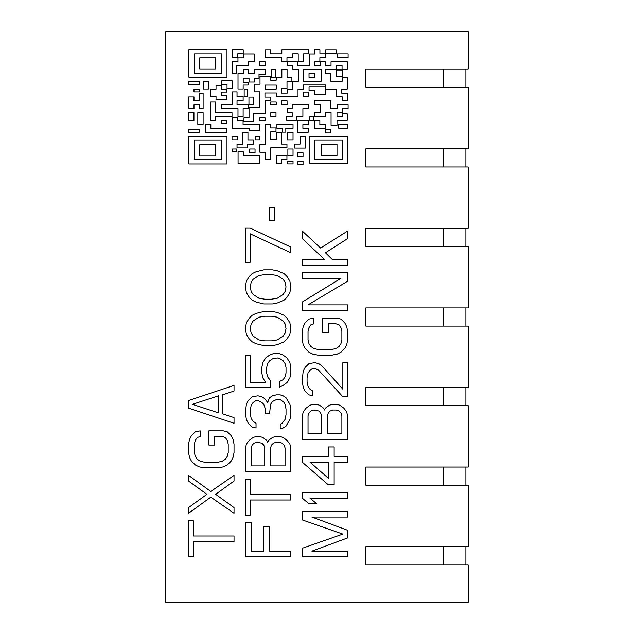 <?xml version="1.0" encoding="UTF-8"?>
<svg xmlns="http://www.w3.org/2000/svg" width="634" height="634" viewBox="0 0 634 634"><rect width="100%" height="100%" fill="white"/><g stroke="black" fill="none" stroke-linecap="round" stroke-linejoin="round"><path stroke-width="0.95" d="M468.177 31.7L165.823 31.7L165.823 602.3L468.177 602.3L468.177 564.791L365.873 564.791L365.873 546.603L468.177 546.603L468.177 485.224L365.873 485.224L365.873 467.036L468.177 467.036L468.177 405.657L365.873 405.657L365.873 387.469L468.177 387.469L468.177 326.09L365.873 326.09L365.873 307.91L468.177 307.91L468.177 246.531L365.873 246.531L365.873 228.343L468.177 228.343L468.177 166.964L365.873 166.964L365.873 148.776L468.177 148.776L468.177 87.397L365.873 87.397L365.873 69.209L468.177 69.209L468.177 31.7M188.56 520.839L188.56 556.834L193.394 556.834L193.394 541.682L234.025 541.682L234.025 535.992L193.394 535.992L193.394 520.839L188.56 520.839M234.025 481.055L234.025 475.373L210.805 491.477L188.56 475.373L188.56 481.055L206.938 494.322L188.56 507.58L188.56 513.263L210.805 497.159L234.025 513.263L234.025 507.58L215.647 494.322L234.025 481.055M223.382 430.858L208.871 430.858L208.871 445.06L214.68 445.06L214.68 436.541L222.415 436.541L225.316 437.484L227.249 440.329L228.216 444.117L228.216 452.644L227.249 456.432L225.316 459.27L222.415 461.164L218.548 462.115L204.037 462.115L200.17 461.164L197.261 459.27L195.327 456.432L194.361 452.644L194.361 444.117L195.327 440.329L197.261 437.484L200.17 436.541L200.17 430.858L195.327 431.802L191.46 435.59L189.526 439.378L188.56 444.117L188.56 452.644L189.526 457.376L191.46 461.164L195.327 464.952L199.203 466.846L204.037 467.797L218.548 467.797L223.382 466.846L227.249 464.952L231.125 461.164L233.058 457.376L234.025 452.644L234.025 444.117L233.058 439.378L231.125 435.59L227.249 431.802L223.382 430.858M188.56 400.545L188.56 408.122L234.025 423.274L234.025 417.592L222.415 413.804L222.415 394.863L234.025 391.075L234.025 385.385L188.56 400.545M192.427 404.333L218.548 395.806L218.548 412.861L192.427 404.333M290.855 551.152L269.577 551.152L269.577 526.521L263.768 526.521L263.768 551.152L251.199 551.152L251.199 522.733L245.39 522.733L245.39 556.834L290.855 556.834L290.855 551.152M245.39 479.161L245.39 515.157L250.224 515.157L250.224 500.004L290.855 500.004L290.855 494.322L250.224 494.322L250.224 479.161L245.39 479.161M267.643 442.223L266.676 440.329L262.801 437.484L259.9 436.541L256.033 436.541L253.132 437.484L249.257 440.329L246.357 444.117L245.39 448.848L245.39 471.585L290.855 471.585L290.855 448.848L289.889 444.117L286.988 440.329L283.121 437.484L280.212 436.541L275.378 436.541L272.477 437.484L268.61 440.329L267.643 442.223M251.199 465.903L251.199 447.905L252.166 445.06L254.099 443.166L257 442.223L261.834 443.166L263.768 445.06L264.735 447.905L264.735 465.903L251.199 465.903M276.345 442.223L279.245 442.223L282.154 443.166L284.087 445.06L285.054 447.905L285.054 465.903L270.544 465.903L270.544 447.905L271.511 445.06L273.444 443.166L276.345 442.223M286.021 397.7L283.121 395.806L280.212 394.863L276.345 394.863L272.477 395.806L269.577 397.7L267.643 402.439L264.735 398.651L261.834 396.757L257.967 395.806L252.166 396.757L248.29 400.545L246.357 404.333L245.39 412.861L246.357 419.486L248.29 423.274L252.166 427.062L256.033 428.013L256.033 423.274L253.132 421.38L251.199 418.543L250.224 413.804L250.224 410.016L251.199 405.277L253.132 402.439L256.033 400.545L257.967 400.545L261.834 402.439L263.768 404.333L265.709 410.016L265.709 413.804L269.577 413.804L270.544 404.333L272.477 401.488L276.345 399.594L280.212 399.594L284.087 402.439L285.054 404.333L286.021 409.073L286.021 414.755L285.054 419.486L282.154 423.274L280.212 424.225L280.212 428.956L283.121 428.013L286.021 426.119L289.889 419.486L290.855 415.698L290.855 408.122L289.889 404.333L286.021 397.7M270.544 380.654L267.643 376.865L266.676 373.077L266.676 367.395L267.643 363.599L269.577 360.762L272.477 358.868L277.312 357.917L280.212 358.868L283.121 360.762L285.054 363.599L286.021 367.395L286.021 373.077L285.054 376.865L283.121 379.703L279.245 381.597L279.245 387.287L283.121 385.385L286.988 382.548L289.889 377.809L290.855 373.077L290.855 367.395L289.889 362.656L286.988 357.917L283.121 355.08L278.278 353.186L274.411 353.186L269.577 355.08L265.709 357.917L262.801 362.656L261.834 367.395L261.834 373.077L262.801 377.809L265.709 382.548L250.224 382.548L250.224 355.08L245.39 355.08L245.39 387.287L270.544 387.287L270.544 380.654M263.768 345.609L272.477 345.609L277.312 344.658L284.087 341.813L286.988 338.976L289.889 334.237L290.855 328.555L289.889 322.872L286.988 318.133L284.087 315.296L277.312 312.451L272.477 311.508L263.768 311.508L256.033 313.402L252.166 315.296L249.257 318.133L246.357 322.872L245.39 328.555L246.357 334.237L249.257 338.976L252.166 341.813L256.033 343.715L263.768 345.609M264.735 340.87L258.934 339.919L253.132 336.131L251.199 333.294L250.224 328.555L251.199 323.823L253.132 320.978L258.934 317.19L264.735 316.239L271.511 316.239L277.312 317.19L283.121 320.978L285.054 323.823L286.021 328.555L285.054 333.294L283.121 336.131L277.312 339.919L271.511 340.87L264.735 340.87M263.768 303.932L272.477 303.932L277.312 302.981L284.087 300.144L286.988 297.298L289.889 292.559L290.855 286.877L289.889 281.195L286.988 276.456L284.087 273.619L277.312 270.773L272.477 269.83L263.768 269.83L256.033 271.724L252.166 273.619L249.257 276.456L246.357 281.195L245.39 286.877L246.357 292.559L249.257 297.298L252.166 300.144L256.033 302.038L263.768 303.932M264.735 299.193L258.934 298.242L253.132 294.453L251.199 291.616L250.224 286.877L251.199 282.146L253.132 279.301L258.934 275.513L264.735 274.562L271.511 274.562L277.312 275.513L283.121 279.301L285.054 282.146L286.021 286.877L285.054 291.616L283.121 294.453L277.312 298.242L271.511 299.193L264.735 299.193M250.224 228.153L245.39 228.153L245.39 262.254L250.224 262.254L250.224 233.835L290.855 252.776L290.855 247.094L250.224 228.153M274.411 207.31L269.577 207.31L269.577 220.577L274.411 220.577L274.411 207.31M311.896 517.051L347.694 517.051L347.694 511.369L302.22 511.369L302.22 519.896L342.851 534.097L302.22 548.307L302.22 556.834L347.694 556.834L347.694 551.152L311.896 551.152L347.694 537.894L347.694 530.309L311.896 517.051M347.694 492.42L302.22 492.42L302.22 498.11L308.996 503.792L316.731 503.792L309.963 498.11L347.694 498.11L347.694 492.42M302.22 462.115L328.341 484.844L334.15 484.844L334.15 462.115L347.694 462.115L347.694 456.432L334.15 456.432L334.15 446.954L328.341 446.954L328.341 456.432L302.22 456.432L302.22 462.115M328.341 478.218L309.963 462.115L328.341 462.115L328.341 478.218M324.473 410.016L323.506 408.122L319.639 405.277L316.731 404.333L312.863 404.333L309.963 405.277L306.095 408.122L303.195 411.91L302.22 416.649L302.22 439.378L347.694 439.378L347.694 416.649L346.719 411.91L343.818 408.122L339.951 405.277L337.05 404.333L332.208 404.333L329.308 405.277L325.44 408.122L324.473 410.016M308.029 433.696L308.029 415.698L308.996 412.861L310.929 410.967L313.83 410.016L318.672 410.967L320.606 412.861L321.573 415.698L321.573 433.696L308.029 433.696M333.183 410.016L336.083 410.016L338.984 410.967L340.918 412.861L341.885 415.698L341.885 433.696L327.374 433.696L327.374 415.698L328.341 412.861L330.274 410.967L333.183 410.016M342.851 396.757L347.694 396.757L347.694 362.656L342.851 362.656L342.851 389.181L321.573 365.501L318.672 363.599L314.797 362.656L308.996 363.599L305.128 367.395L303.195 371.183L302.22 380.654L303.195 387.287L305.128 391.075L308.996 394.863L312.863 395.806L312.863 391.075L309.963 389.181L308.029 386.336L307.062 381.597L307.062 377.809L308.029 373.077L309.963 370.232L312.863 368.338L314.797 368.338L318.672 370.232L342.851 396.757M337.05 318.133L322.54 318.133L322.54 332.343L328.341 332.343L328.341 323.823L336.083 323.823L338.984 324.767L340.918 327.612L341.885 331.4L341.885 339.919L340.918 343.715L338.984 346.552L336.083 348.446L332.208 349.397L317.697 349.397L313.83 348.446L310.929 346.552L308.996 343.715L308.029 339.919L308.029 331.4L308.996 327.612L310.929 324.767L313.83 323.823L313.83 318.133L308.996 319.084L305.128 322.872L303.195 326.661L302.22 331.4L302.22 339.919L303.195 344.658L305.128 348.446L308.996 352.235L312.863 354.129L317.697 355.08L332.208 355.08L337.05 354.129L340.918 352.235L344.785 348.446L346.719 344.658L347.694 339.919L347.694 331.4L346.719 326.661L344.785 322.872L340.918 319.084L337.05 318.133M347.694 304.875L308.029 304.875L347.694 281.195L347.694 272.668L302.22 272.668L302.22 278.358L340.918 278.358L302.22 302.038L302.22 310.557L347.694 310.557L347.694 304.875M347.694 259.409L332.208 259.409L325.44 252.776L347.694 238.574L347.694 230.99L320.606 248.045L302.22 230.99L302.22 238.574L324.473 259.409L302.22 259.409L302.22 265.091L347.694 265.091L347.694 259.409M188.781 163.944L226.98 163.944L226.98 136.667L188.781 136.667L188.781 163.944M221.781 159.562L194.353 159.562L194.353 140.185L221.781 140.185L221.781 159.562M199.773 155.988L215.687 155.988L215.687 144.623L199.773 144.623L199.773 155.988M188.512 132.173L199.425 132.173L199.425 129.336L188.512 129.336L188.512 132.173M232.353 151.803L236.704 151.803L236.704 148.966L232.353 148.966L232.353 151.803M238.059 163.548L259.75 163.548L259.75 155.798L243.385 155.798L243.385 151.803L238.059 151.803L238.059 163.548M249.709 152.731L255.034 152.731L255.034 148.966L249.709 148.966L249.709 152.731M259.853 152.176L265.369 152.176L265.369 159.475L270.694 159.475L270.694 147.793L286.956 147.793L286.956 144.045L281.631 144.045L281.631 132.3L276.337 132.3L276.337 139.599L270.694 139.599L270.694 131.713L275.988 131.713L275.988 127.87L270.694 127.87L270.694 124.391L265.4 124.391L265.4 144.623L259.853 144.623L259.853 152.176M276.242 163.572L281.607 163.572L281.607 159.578L286.933 159.578L286.933 155.821L276.242 155.821L276.242 163.572M287.733 163.897L293.027 163.897L293.027 161.06L287.733 161.06L287.733 163.897M297.528 164.808L303.044 164.808L303.044 161.06L297.528 161.06L297.528 164.808M297.536 156.582L303.044 156.582L303.044 152.731L297.536 152.731L297.536 156.582M247.712 147.865L247.712 144.1L253.275 144.1L253.275 140.114L247.957 140.114L247.957 132.355L242.663 132.355L242.663 144.1L237.021 144.1L237.021 147.865L247.712 147.865M255.24 136.667L255.24 140.035L259.75 140.035L259.75 136.667L255.24 136.667M287.876 155.639L293.027 155.639L293.027 148.966L287.876 148.966L287.876 155.639M309.273 163.517L347.464 163.517L347.464 136.239L309.273 136.239L309.273 163.517M342.265 159.562L314.844 159.562L314.844 140.185L342.265 140.185L342.265 159.562M321.097 155.56L337.011 155.56L337.011 144.195L321.097 144.195L321.097 155.56M338.714 128.171L347.464 128.171L347.464 124.391L338.714 124.391L338.714 128.171M325.591 132.886L330.916 132.886L330.916 129.336L325.591 129.336L325.591 132.886M294.612 148.039L305.453 148.039L305.453 136.294L300.128 136.294L300.128 144.045L294.612 144.045L294.612 148.039M297.568 132.189L308.259 132.189L308.259 128.258L302.901 128.258L302.901 124.391L308.259 124.391L308.259 120.579L297.568 120.579L297.568 132.189M188.781 77.126L226.98 77.126L226.98 49.848L188.781 49.848L188.781 77.126M221.781 73.179L194.353 73.179L194.353 53.803L221.781 53.803L221.781 73.179M199.773 69.169L215.687 69.169L215.687 57.805L199.773 57.805L199.773 69.169M188.647 120.484L193.941 120.484L193.941 112.598L188.647 112.598L188.647 120.484M197.816 124.351L203.11 124.351L203.11 112.598L197.816 112.598L197.816 124.351M232.02 140.027L237.679 140.027L237.679 136.667L232.02 136.667L232.02 140.027M221.488 123.218L226.718 123.218L226.718 120.484L221.488 120.484L221.488 123.218M188.52 84.71L199.425 84.71L199.425 81.231L188.52 81.231L188.52 84.71M193.988 91.867L199.425 91.867L199.425 89.132L193.988 89.132L193.988 91.867M203.371 88.974L208.602 88.974L208.602 81.231L203.371 81.231L203.371 88.974M188.591 108.668L193.988 108.668L193.988 104.8L199.567 104.8L199.567 108.636L203.11 108.636L203.11 93.135L199.567 93.135L199.567 100.806L193.988 100.806L193.988 96.923L188.591 96.923L188.591 108.668M205.551 132.205L226.718 132.205L226.718 128.258L210.821 128.258L210.821 124.486L205.551 124.486L205.551 132.205M215.703 102.011L210.615 102.011L210.615 120.302L215.703 120.302L215.703 116.537L232.02 116.537L232.02 112.598L215.703 112.598L215.703 102.011M226.869 99.292L226.869 95.528L221.314 95.528L221.314 92.057L226.75 92.057L226.75 89.22L221.456 89.22L221.456 85.408L216.028 85.408L216.028 89.156L210.591 89.156L210.591 96.455L216.028 96.455L216.028 99.292L226.869 99.292M227.027 88.578L232.258 88.578L232.258 80.859L221.567 80.859L221.567 84.615L227.027 84.615L227.027 88.578M221.48 108.699L237.988 108.699L237.988 116.474L243.123 116.474L243.123 108.699L248.116 108.699L248.116 104.8L237.021 104.8L237.021 100.774L243.123 100.774L243.123 96.455L237.021 96.455L237.021 91.867L232.424 91.867L232.424 104.8L221.48 104.8L221.48 108.699M249.067 130.739L259.75 130.739L259.75 124.486L243.068 124.486L243.068 120.563L237.663 120.563L237.663 117.829L232.432 117.829L232.432 128.242L249.067 128.242L249.067 130.739M243.955 117.829L243.955 121.593L253.275 121.593L253.275 113.771L265.123 113.771L265.123 100.838L270.631 100.838L270.631 97.073L264.957 97.073L264.957 92.952L276.321 92.952L276.321 96.828L298.012 96.828L298.012 89.085L303.369 89.085L303.369 84.964L325.662 84.964L325.662 89.085L336.511 89.085L336.511 96.701L342.138 96.701L342.138 100.719L347.218 100.719L347.218 93.119L341.702 93.119L341.702 89.069L347.218 89.069L347.218 77.443L342.138 77.443L342.138 81.366L330.861 81.366L330.861 73.481L325.329 73.481L325.329 69.36L336.21 69.36L336.21 65.389L342.051 65.389L342.051 69.415L347.281 69.415L347.281 61.736L331.027 61.736L331.027 65.627L325.353 65.627L325.353 61.76L320.265 61.76L320.265 65.69L314.424 65.69L314.424 61.466L319.885 61.466L319.885 57.631L325.321 57.631L325.321 53.771L319.916 53.771L319.916 49.888L314.678 49.888L314.678 53.914L309.249 53.914L309.249 65.595L297.885 65.595L297.885 61.775L287.25 61.775L287.25 65.556L292.757 65.556L292.757 69.391L298.313 69.391L298.313 81.382L292.845 81.382L292.845 89.156L287.345 89.156L287.345 93.063L281.504 93.063L281.504 88.483L287.004 88.483L287.004 81.184L291.894 81.184L291.894 77.324L287.067 77.324L287.067 69.566L281.845 69.566L281.845 77.443L276.202 77.443L276.202 80.177L270.536 80.177L270.536 76.421L260.003 76.421L260.003 84.195L254.416 84.195L254.416 91.811L259.877 91.811L259.877 107.725L249.035 107.725L249.035 117.829L243.955 117.829M303.559 81.382L303.559 69.415L321.097 69.415L321.097 81.382L303.559 81.382M265.353 89.045L265.353 85.059L276.242 85.059L276.242 89.045L265.353 89.045M287.257 140.066L293.027 140.066L293.027 132.355L287.257 132.355L287.257 140.066M285.815 132.094L285.815 128.234L293.027 128.234L293.027 124.391L276.915 124.391L276.915 128.234L282.352 128.234L282.352 132.094L285.815 132.094M286.647 120.286L296.387 120.286L296.387 116.474L302.901 116.474L302.901 108.668L308.473 108.668L308.473 104.792L292.163 104.792L292.163 108.636L287.218 108.636L287.218 112.543L292.163 112.543L292.163 116.474L286.647 116.474L286.647 120.286M259.781 120.611L265.107 120.611L265.107 117.829L259.781 117.829L259.781 120.611M270.821 116.49L275.988 116.49L275.988 112.543L270.821 112.543L270.821 116.49M314.702 128.227L325.377 128.227L325.377 124.502L319.853 124.502L319.853 120.579L314.702 120.579L314.702 128.227M313.568 120.357L313.568 116.664L309.78 116.664L309.78 120.357L313.568 120.357M314.63 116.458L325.377 116.458L325.377 112.567L331.067 112.567L331.067 125.318L337.011 125.318L337.011 120.325L347.218 120.325L347.218 113.748L342.186 113.748L342.186 116.585L337.011 116.585L337.011 112.353L342.598 112.353L342.598 108.557L348.106 108.557L348.106 104.8L337.573 104.8L337.573 108.644L330.916 108.644L330.916 100.806L314.527 100.806L314.527 104.737L320.257 104.737L320.257 112.598L314.63 112.598L314.63 116.458M336.583 76.405L342.598 76.405L342.598 69.986L336.583 69.986L336.583 76.405M337.407 57.646L348.106 57.646L348.106 53.803L337.407 53.803L337.407 57.646M303.631 96.851L308.259 96.851L308.259 92.057L303.631 92.057L303.631 96.851M325.297 94.537L325.297 86.985L309.043 86.985L309.043 90.71L314.615 90.71L314.615 94.537L325.297 94.537M309.02 77.332L314.424 77.332L314.424 73.481L309.02 73.481L309.02 77.332M281.623 104.8L287.067 104.8L287.067 100.838L281.623 100.838L281.623 104.8M270.734 104.721L276.202 104.721L276.202 102.011L270.734 102.011L270.734 104.721M248.948 104.681L253.275 104.681L253.275 97.073L248.948 97.073L248.948 104.681M244.161 89.132L244.161 96.764L247.712 96.764L247.712 89.132L244.161 89.132M308.853 53.771L308.853 49.943L281.821 49.943L281.821 53.763L270.544 53.763L270.544 49.983L265.392 49.983L265.392 57.702L281.789 57.702L281.789 61.609L286.964 61.609L286.964 57.646L292.536 57.646L292.536 53.755L298.202 53.755L298.202 61.577L303.583 61.577L303.583 53.771L308.853 53.771M271.289 69.566L271.289 77.197L275.536 77.197L275.536 69.566L271.289 69.566M259.734 65.492L265.123 65.492L265.123 61.68L259.734 61.68L259.734 65.492M265.147 74.313L265.147 69.534L254.408 69.534L254.408 73.457L248.568 73.457L248.568 69.574L243.519 69.574L243.519 73.465L238.012 73.465L238.012 88.966L243.147 88.966L243.147 85.035L248.052 85.035L248.052 82.254L243.202 82.254L243.202 78.125L249.043 78.125L249.043 82.032L254.321 82.032L254.321 78.196L259.013 78.196L259.013 74.313L265.147 74.313M232.361 57.654L237.758 57.654L237.758 53.731L243.21 53.731L243.21 49.896L232.361 49.896L232.361 57.654M232.448 73.354L236.823 73.354L236.823 65.524L248.671 65.524L248.671 61.601L254.171 61.601L254.171 53.89L243.472 53.89L243.472 57.821L237.964 57.821L237.964 61.688L232.448 61.688L232.448 73.354M325.686 53.7L336.321 53.7L336.321 49.983L325.686 49.983L325.686 53.7M365.873 564.791L443.166 564.791L443.166 546.603L365.873 546.603M465.903 564.791L465.903 546.603M365.873 485.224L443.166 485.224L443.166 467.036L365.873 467.036M465.903 485.224L465.903 467.036M365.873 405.657L443.166 405.657L443.166 387.469L365.873 387.469M465.903 405.657L465.903 387.469M365.873 326.09L443.166 326.09L443.166 307.91L365.873 307.91M465.903 326.09L465.903 307.91M365.873 246.531L443.166 246.531L443.166 228.343L365.873 228.343M465.903 246.531L465.903 228.343M365.873 166.964L443.166 166.964L443.166 148.776L365.873 148.776M465.903 166.964L465.903 148.776M365.873 87.397L443.166 87.397L443.166 69.209L365.873 69.209M465.903 87.397L465.903 69.209"/></g></svg>
